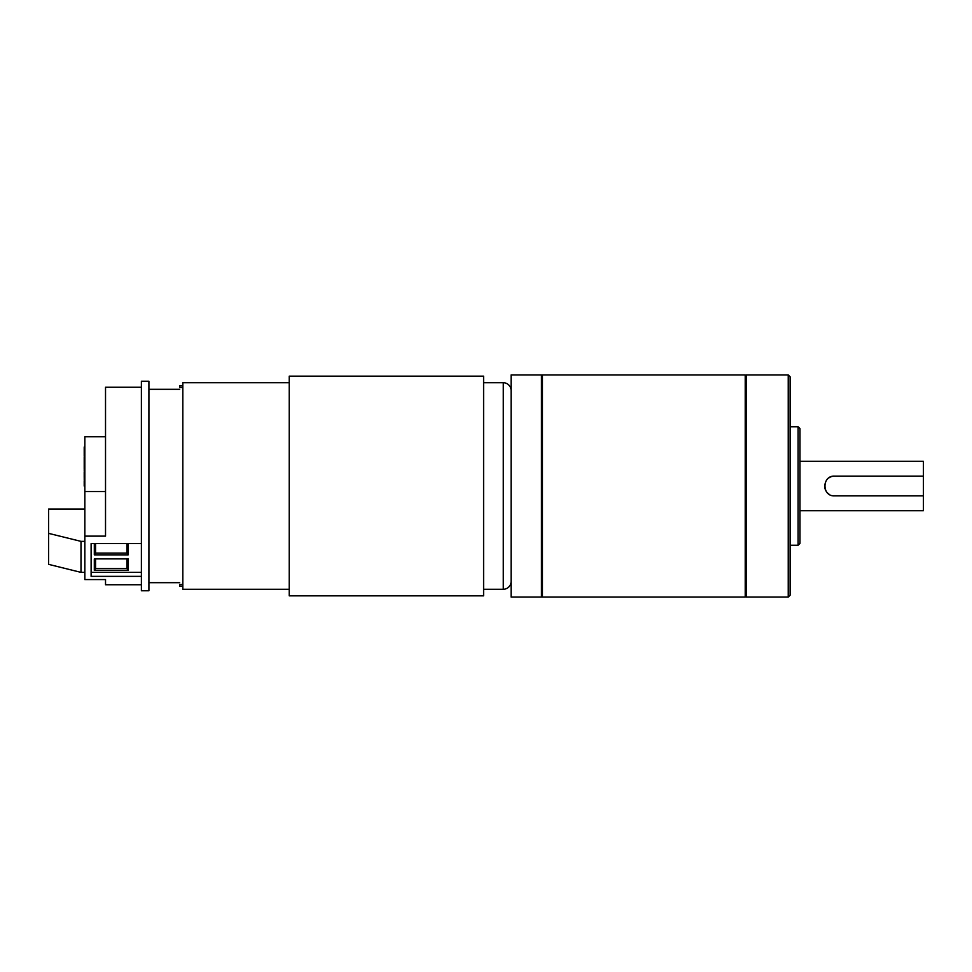 <?xml version="1.0" encoding="UTF-8"?>
<svg xmlns="http://www.w3.org/2000/svg" width="972" height="972" viewBox="0 0 972 972"><rect width="100%" height="100%" fill="white"/><g stroke="black" fill="none" stroke-linecap="round" stroke-linejoin="round"><path stroke-width="1.46" d="M182.833 387.512L179.699 387.512L179.699 385.872L182.833 385.872M788.231 374.925L790.115 376.808L790.115 595.192L788.231 597.075L788.231 374.925L746.217 374.925L746.217 597.075L788.231 597.075M746.217 375.933L745.22 374.925L542.461 374.925L542.461 597.075L745.22 597.075L745.22 374.925M746.217 596.067L745.22 597.075M542.461 375.933L541.453 374.925L511.114 374.925L511.114 597.075L541.453 597.075L541.453 374.925M542.461 596.067L541.453 597.075M483.594 589.263L503.277 589.263L503.277 382.737L483.594 382.737M503.277 589.263A7.837 7.837 0 0 0 511.114 581.426M503.277 382.737A7.837 7.837 0 0 1 511.114 390.574M289.243 376.164L289.243 595.836L483.594 595.836L483.594 376.164L289.243 376.164M289.243 382.737L182.833 382.737L182.833 589.263L289.243 589.263M799.98 461.311L923.4 461.311L923.4 476.122L834.535 476.122C821.814 475.502 821.79 496.485 834.535 495.878L923.4 495.878L923.4 510.689L799.98 510.689M923.4 495.878L923.4 476.122M799.98 428.64L799.98 543.36L798.097 545.243L798.097 426.757L799.98 428.64M790.115 545.243L798.097 545.243M790.115 426.757L798.097 426.757M182.833 586.128L179.699 586.128L179.699 584.488L182.833 584.488M834.535 476.122A9.878 9.878 0 0 0 829.043 477.799M824.864 484.056A9.878 9.878 0 0 0 826.334 491.492M827.561 492.986A9.878 9.878 0 0 0 829.031 494.189M141.39 567.356L141.39 381.231L148.91 381.231L148.91 590.769L141.39 590.769L141.39 567.356M141.39 584.743L105.523 584.743L105.523 579.579L84.843 579.579L84.843 536.131L105.523 536.131L105.523 387.257L141.39 387.257M141.39 576.36L91.113 576.36L91.113 543.579L141.39 543.579M84.843 536.131L84.843 436.78L105.523 436.78M84.843 491.54L105.523 491.54M84.843 451.227L84.212 451.227L84.212 456.075L84.843 456.075M84.212 453.973L84.843 453.487M84.212 451.773L84.843 451.773M84.843 447.448L84.212 447.448L84.843 447.071M84.212 447.448L84.212 451.19L84.843 451.19M84.212 451.19L84.843 450.704M84.212 448.991L84.843 448.991M84.212 447.837L84.843 447.837M84.843 464.009L84.212 464.009L84.212 468.662L84.843 468.662M84.212 461.943L84.212 464.725M84.843 456.876L84.212 456.876L84.212 462.696L84.843 462.696M84.212 462.696L84.843 462.915M84.212 461.068L84.843 461.068M84.212 461.02L84.843 461.02M84.212 460.388L84.843 460.388M84.843 473.413L84.212 473.413L84.212 477.131L84.843 477.131M84.212 471.967L84.212 473.68M84.212 470.424L84.843 472.076M84.212 471.857L84.843 471.857M84.843 469.865L84.212 469.865L84.843 470.715M84.212 470.497L84.843 470.497M84.843 469.282L84.212 469.282L84.843 469.33M84.212 469.282L84.843 469.792M84.212 468.249L84.843 468.249M84.212 468.006L84.843 468.006M84.212 466.657L84.843 466.657M84.212 466.147L84.843 466.147M84.212 465.904L84.843 465.904M84.212 480.873L84.212 486.073L84.843 486.073M84.212 485.611L84.843 485.611M84.212 485.38L84.843 485.38M84.212 484.676L84.843 484.676M84.212 484.396L84.843 484.396M84.212 484.08L84.843 484.08M84.212 483.06L84.843 482.574M84.212 479.33L84.843 480.982M84.212 480.763L84.843 480.763M84.843 478.771L84.212 478.771L84.843 479.621M84.212 479.403L84.843 479.403M84.212 478.188L84.843 478.188M84.843 478.236L84.212 478.236L84.843 478.698M84.843 474.336L84.212 474.336L84.843 474.64M84.212 476.96L84.843 476.96M84.212 476.292L84.843 476.292M84.843 572.362L81.004 572.362L81.004 541.368L48.6 533.361L48.6 509.024L84.843 509.024M81.004 541.368L84.843 541.368M91.113 572.362L141.39 572.362M81.004 572.362L48.6 564.355L48.6 533.361M128.158 543.579L128.158 554.854L94.308 554.854L94.308 543.579M94.308 570.345L94.308 558.888L128.158 558.888L128.158 570.345L94.308 570.345L95.56 568.584L126.907 568.584L126.907 558.888M95.56 543.579L95.56 553.08L126.907 553.08L126.907 543.579M95.56 558.888L95.56 568.584M95.56 553.08L94.308 554.854M126.907 553.08L128.158 554.854M126.907 568.584L128.158 570.345M84.212 459.622L84.843 459.622M84.212 471.055L84.843 471.055M84.212 479.961L84.843 479.961M148.91 389.322L179.699 389.322M148.91 582.678L179.699 582.678M84.843 446.998L84.212 446.998M84.843 477.434L84.212 477.434M84.843 469.209L84.212 469.209M84.843 477.568L84.212 477.568M84.843 478.115L84.212 478.115M84.843 474.251L84.212 474.251M84.843 473.048L84.212 473.048"/></g></svg>
